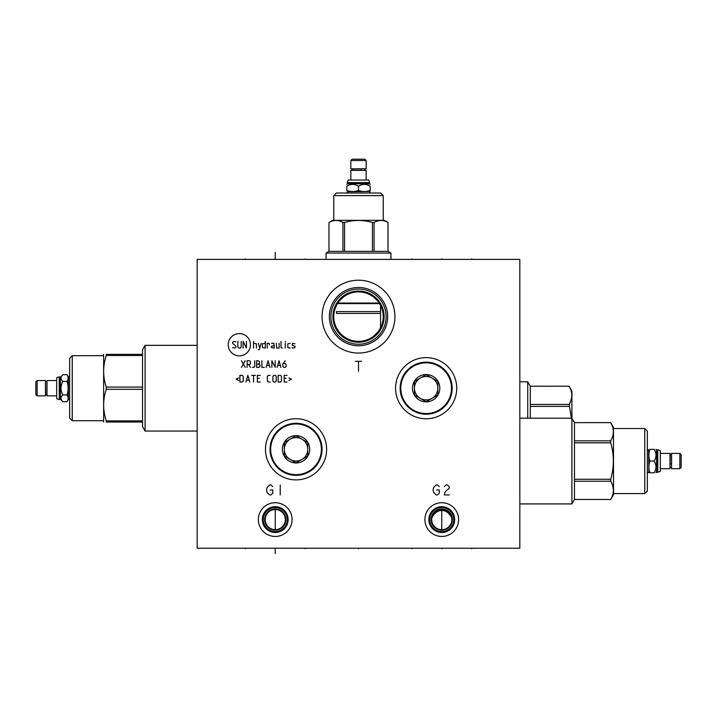 <?xml version="1.0" encoding="UTF-8"?>
<svg xmlns="http://www.w3.org/2000/svg" width="717" height="717" viewBox="0 0 717 717"><rect width="100%" height="100%" fill="white"/><g stroke="black" fill="none" stroke-linecap="round" stroke-linejoin="round"><path stroke-width="1.08" d="M519.825 259.393L197.175 259.393L197.175 548.236L519.825 548.236L519.825 259.393M322.067 316.636A36.433 36.433 0 0 1 358.5 280.204A36.433 36.433 0 0 1 394.933 316.636A36.433 36.433 0 0 1 358.5 353.06A36.433 36.433 0 0 1 322.067 316.636M395.578 388.202A30.58 30.58 0 0 1 426.149 357.622A30.58 30.58 0 0 1 456.729 388.202A30.58 30.58 0 0 1 426.149 418.782A30.58 30.58 0 0 1 395.578 388.202M265.469 449.317A30.58 30.58 0 0 1 296.049 418.737A30.58 30.58 0 0 1 326.629 449.317A30.58 30.58 0 0 1 296.049 479.897A30.58 30.58 0 0 1 265.469 449.317M258.371 519.592A16.858 16.858 0 0 1 275.238 502.725A16.858 16.858 0 0 1 292.097 519.592A16.858 16.858 0 0 1 275.238 536.45A16.858 16.858 0 0 1 258.371 519.592M424.903 519.592A16.858 16.858 0 0 1 441.762 502.725A16.858 16.858 0 0 1 458.629 519.592A16.858 16.858 0 0 1 441.762 536.45A16.858 16.858 0 0 1 424.903 519.592M276.036 509.545L276.825 509.644M277.604 509.796L278.375 510.02M279.128 510.298L279.854 510.638M280.553 511.033L281.216 511.481M281.844 511.983L282.426 512.538M282.964 513.13L283.358 513.632M283.448 513.757L283.878 514.412M284.255 515.102L284.577 515.81M284.837 516.545L285.043 517.289M285.196 518.05L285.276 518.812M285.276 520.372L285.187 521.16M285.034 521.94L284.81 522.711M284.532 523.473L284.183 524.217M283.78 524.925L283.314 525.606M282.794 526.251L282.229 526.843M281.62 527.38L280.983 527.864M279.621 528.662L278.913 528.967M278.187 529.227L277.461 529.415M276.717 529.558L273.751 529.558M273.016 529.415L272.281 529.227M271.564 528.967L270.847 528.662M269.484 527.864L268.848 527.38M268.239 526.843L267.674 526.251M267.154 525.606L266.688 524.925M266.285 524.217L265.935 523.473M265.657 522.711L265.442 521.94M265.281 521.16L265.191 520.372M265.191 518.812L265.281 518.05M265.424 517.289L265.631 516.545M265.89 515.81L266.213 515.102M266.59 514.412L267.486 513.148M268.041 512.538L268.624 511.983M269.251 511.481L269.915 511.033M270.614 510.638L271.34 510.298M272.093 510.02L272.863 509.796M273.643 509.644L275.238 509.518L275.238 529.666M443.187 529.567L440.346 529.567M439.638 529.442L438.929 529.263M437.54 528.734L436.85 528.384M436.187 527.981L435.542 527.515M434.923 526.986L434.341 526.403M433.803 525.758L433.31 525.068M432.88 524.342L432.512 523.58M432.217 522.801L431.984 522.003M431.822 521.196L431.724 520.39M451.835 519.323L451.835 519.592A10.074 10.074 0 0 0 441.762 509.518A10.074 10.074 0 0 0 431.688 519.592L431.894 517.575C434.556 512.772 437.845 510.423 441.762 510.531C445.678 510.423 448.967 512.772 451.638 517.575L451.835 519.592A10.074 10.074 0 0 1 441.762 529.666A10.074 10.074 0 0 1 431.688 519.592L431.697 519.323M431.813 518.041L431.894 517.575M383.156 314.718L383.057 313.741M382.116 309.287L381.659 307.969M381.094 306.58L380.619 305.567M380.386 305.128L378.594 302.215M377.545 300.862L374.023 297.385M372.777 296.444L371.505 295.601M371.101 295.359L370.223 294.857M365.016 292.778L363.707 292.455M363.125 292.339L362.408 292.213M361.099 292.043L358.5 291.9M359.8 341.328L361.099 341.229M362.408 341.05L363.241 340.907M363.707 340.808L365.016 340.485M370.223 338.406L371.056 337.94M371.505 337.662L372.777 336.829M374.023 335.879L377.545 332.41M378.594 331.048L380.386 328.144M380.628 327.669L381.094 326.692M381.659 325.294L382.116 323.976M383.057 319.522L383.156 318.545M357.2 291.936L355.901 292.043M354.592 292.213L353.777 292.357M353.293 292.455L351.984 292.778M346.777 294.857L345.926 295.341M345.495 295.601L344.223 296.444M342.977 297.385L339.455 300.862M338.406 302.215L336.614 305.119M336.372 305.594L335.906 306.58M335.341 307.969L334.884 309.287M333.943 313.741L333.844 314.718M333.772 316.636A24.728 24.728 0 0 1 358.5 291.9A24.728 24.728 0 0 1 383.228 316.636A24.728 24.728 0 0 1 358.5 341.364A24.728 24.728 0 0 1 333.772 316.636M333.844 318.545L333.943 319.522M334.884 323.976L335.341 325.294M335.906 326.692L336.381 327.696M336.614 328.144L338.406 331.048M339.455 332.41L341.749 334.83M341.857 334.92L342.968 335.879M344.223 336.829L345.495 337.662M345.881 337.895L346.777 338.406M351.984 340.485L353.293 340.808M353.884 340.925L354.592 341.05M355.901 341.229L358.5 341.364M332.894 316.636A25.606 25.606 0 0 1 358.5 291.03A25.606 25.606 0 0 1 384.106 316.636A25.606 25.606 0 0 1 358.5 342.233A25.606 25.606 0 0 1 332.894 316.636M330.895 316.636A27.605 27.605 0 0 0 358.5 344.232A27.605 27.605 0 0 0 386.105 316.636A27.605 27.605 0 0 0 358.5 289.032A27.605 27.605 0 0 0 330.895 316.636M329.354 316.636A29.146 29.146 0 0 1 358.5 287.49A29.146 29.146 0 0 1 387.646 316.636A29.146 29.146 0 0 1 358.5 345.773A29.146 29.146 0 0 1 329.354 316.636M451.638 517.575L451.719 518.041M451.809 520.39L451.71 521.196M451.549 522.003L451.316 522.801M451.011 523.58L450.643 524.342M450.222 525.068L449.729 525.758M449.192 526.403L448.609 526.986M447.991 527.515L447.345 527.981M446.673 528.384L445.992 528.734M444.594 529.263L443.895 529.442M431.15 519.592A10.621 10.621 0 0 1 441.762 508.971A10.621 10.621 0 0 1 452.382 519.592A10.621 10.621 0 0 1 441.762 530.204A10.621 10.621 0 0 1 431.15 519.592M429.743 519.592A12.019 12.019 0 0 0 441.762 531.611A12.019 12.019 0 0 0 453.789 519.592A12.019 12.019 0 0 0 441.762 507.573A12.019 12.019 0 0 0 429.743 519.592M428.856 519.592A12.906 12.906 0 0 1 441.762 506.686A12.906 12.906 0 0 1 454.668 519.592A12.906 12.906 0 0 1 441.762 532.498A12.906 12.906 0 0 1 428.856 519.592M285.312 519.592A10.074 10.074 0 0 1 275.238 529.666A10.074 10.074 0 0 1 265.165 519.592A10.074 10.074 0 0 1 275.238 509.518A10.074 10.074 0 0 1 285.312 519.592M264.618 519.592A10.621 10.621 0 0 0 275.238 530.204A10.621 10.621 0 0 0 285.85 519.592A10.621 10.621 0 0 0 275.238 508.971A10.621 10.621 0 0 0 264.618 519.592M263.211 519.592A12.019 12.019 0 0 1 275.238 507.573A12.019 12.019 0 0 1 287.257 519.592A12.019 12.019 0 0 1 275.238 531.611A12.019 12.019 0 0 1 263.211 519.592M262.332 519.592A12.906 12.906 0 0 0 275.238 532.498A12.906 12.906 0 0 0 288.144 519.592A12.906 12.906 0 0 0 275.238 506.686A12.906 12.906 0 0 0 262.332 519.592M328.995 222.476C333.647 219.796 338.29 219.796 342.932 222.476L344.563 222.476C353.857 219.796 363.143 219.796 372.437 222.476L374.068 222.476C378.71 219.796 383.353 219.796 388.005 222.476L384.312 220.334L332.688 220.334L328.986 222.476L328.995 251.362L326.047 253.056L390.953 253.056L390.953 259.393M326.047 253.056L326.047 259.393M328.995 251.362L388.014 251.362L390.953 253.056M342.932 251.362L342.932 222.476M333.772 195.607L383.228 195.607L380.646 193.025L336.354 193.025L333.772 195.607L333.772 220.334M383.228 195.607L383.228 220.334M347.216 193.025L347.216 191.735L370.196 191.493M370.196 190.453C370.196 191.842 370.196 191.842 370.196 190.453C370.196 191.842 370.196 191.842 370.196 190.453L370.196 186.223C370.196 183.785 370.196 183.785 370.196 186.223C366.297 183.785 362.399 183.785 358.5 186.223L358.5 190.453C362.399 191.842 366.297 191.842 370.196 190.453M358.5 186.223C354.601 183.785 350.703 183.785 346.804 186.223C346.804 183.785 346.804 183.785 346.804 186.223L346.804 190.453C346.804 191.842 346.804 191.842 346.804 190.453C346.804 191.842 346.804 191.842 346.804 190.453C350.703 191.842 354.601 191.842 358.5 190.453M346.804 184.412L347.449 183.767L369.551 183.767L370.196 184.412M369.551 183.767L369.551 183.095L347.216 182.871L369.784 182.871L368.807 180.039L348.193 180.039L347.216 182.62L369.784 182.62M366.163 180.039L366.163 170.377L350.837 170.377L350.837 180.039M361.467 169.006L361.467 170.171M358.5 168.8L350.837 168.8L350.837 160.509L366.163 160.509L366.163 168.8L358.5 168.8M366.163 160.509L364.872 159.219L352.128 159.219L350.837 160.509M388.005 251.362L388.005 222.476M374.068 251.362L374.068 222.476M372.437 251.362L372.437 222.476M344.563 251.362L344.563 222.476M337.824 303.058L379.176 303.058M337.483 303.605L379.517 303.605M336.56 313.401L336.461 311.599L380.548 311.599L380.548 305.424M336.461 313.419L380.548 313.419L380.548 311.599M59.251 399.477L59.251 376.918A3.917 3.917 0 0 0 56.67 377.886L56.67 398.509A3.917 3.917 0 0 0 59.251 399.477L60.389 399.252L62.845 401.708L67.075 401.708L68.366 399.477L68.366 376.918L69.657 376.918M68.366 399.477L69.657 399.477M69.657 388.202L69.657 358.267L72.238 355.686L72.238 420.718L69.657 418.136L69.657 388.202M103.633 354.368L103.633 422.026M106.286 420.897L106.286 422.026C102.764 422.026 102.764 422.026 106.286 422.026L142.531 422.026L142.531 420.897L106.286 420.897C102.764 410.375 102.764 399.853 106.286 389.322L106.286 387.072C102.764 376.55 102.764 366.02 106.286 355.498L106.286 354.368C102.764 354.368 102.764 354.368 106.286 354.368L142.531 354.368L142.531 349.771L145.094 345.334L145.094 431.06L142.531 426.624L142.531 422.026M106.286 387.072L142.531 387.072L142.531 389.322L106.286 389.322M142.531 387.072L142.531 354.368M142.531 355.498L106.286 355.498M142.531 420.897L142.531 389.322M67.075 401.708C68.465 399.459 68.465 397.2 67.075 394.95C68.465 390.451 68.465 385.943 67.075 381.444L62.845 381.444C60.416 379.194 60.416 376.945 62.845 374.686L67.075 374.686C68.465 376.945 68.465 379.194 67.075 381.444C68.465 379.194 68.465 376.945 67.075 374.686L68.366 376.918M60.389 399.252L60.389 377.142L61.671 376.12M62.845 401.708C60.416 399.459 60.416 397.2 62.845 394.95C60.416 390.451 60.416 385.943 62.845 381.444M67.075 394.95L62.845 394.95M59.726 399.252L59.726 377.142L60.389 377.142M59.493 399.477L59.726 377.142M56.67 380.539L47.008 380.539L47.008 395.856L56.67 395.856M45.422 380.539L45.422 395.856L37.141 395.856L37.141 380.539L45.422 380.539M37.141 395.856L35.85 394.565L35.85 381.829L37.141 380.539M400.794 388.202A25.355 25.355 0 0 1 426.149 362.847A25.355 25.355 0 0 1 451.504 388.202A25.355 25.355 0 0 1 426.149 413.557A25.355 25.355 0 0 1 400.794 388.202M439.808 388.202A13.659 13.659 0 0 0 426.149 374.543A13.659 13.659 0 0 0 412.499 388.202A13.659 13.659 0 0 0 426.149 401.852A13.659 13.659 0 0 0 439.808 388.202M400.131 388.202A26.018 26.018 0 0 1 426.149 362.175A26.018 26.018 0 0 1 452.176 388.202A26.018 26.018 0 0 1 426.149 414.22A26.018 26.018 0 0 1 400.131 388.202M437.872 394.968L437.872 381.435L432.01 378.047A11.723 11.723 0 0 1 437.872 388.202L437.872 381.435L426.149 374.668L420.296 378.047A11.723 11.723 0 0 1 437.872 388.202A11.723 11.723 0 0 1 420.296 398.347A11.723 11.723 0 0 1 414.435 388.202L414.435 394.968L420.296 398.347A11.723 11.723 0 0 1 414.435 388.202L414.435 394.968L426.149 401.735L432.01 398.347A11.723 11.723 0 0 0 437.872 388.202L437.872 394.968L426.149 401.735M414.435 381.435L414.435 388.202L414.435 381.435L426.149 374.668M414.435 388.202A11.723 11.723 0 0 1 420.296 378.047A11.723 11.723 0 0 0 414.435 388.202M270.694 449.317A25.355 25.355 0 0 1 296.049 423.962A25.355 25.355 0 0 1 321.404 449.317A25.355 25.355 0 0 1 296.049 474.672A25.355 25.355 0 0 1 270.694 449.317M309.708 449.317A13.659 13.659 0 0 0 296.049 435.658A13.659 13.659 0 0 0 282.399 449.317A13.659 13.659 0 0 0 296.049 462.967A13.659 13.659 0 0 0 309.708 449.317M270.031 449.317A26.018 26.018 0 0 1 296.049 423.299A26.018 26.018 0 0 1 322.067 449.317A26.018 26.018 0 0 1 296.049 475.335A26.018 26.018 0 0 1 270.031 449.317M296.049 435.784L284.335 442.55L284.335 456.084L296.049 462.85L307.772 456.084L307.772 442.55L301.911 439.163A11.723 11.723 0 0 1 307.772 449.317L307.772 442.55L296.049 435.784L290.188 439.163A11.723 11.723 0 0 1 307.772 449.317A11.723 11.723 0 0 1 290.188 459.463A11.723 11.723 0 0 1 284.335 449.317L284.335 456.084L290.188 459.463M284.335 442.55L284.335 449.317A11.723 11.723 0 0 1 290.188 439.163A11.723 11.723 0 0 0 296.049 461.031A11.723 11.723 0 0 0 307.772 449.317L307.772 456.084M296.049 462.85L301.911 459.463M519.825 418.19L571.906 418.19L571.906 503.917L574.469 499.48L574.469 422.645L610.714 422.645C614.236 428.721 614.236 434.798 610.714 440.874L610.714 442.828C614.236 454.981 614.236 467.134 610.714 479.288L610.714 481.232C614.236 487.309 614.236 493.386 610.714 499.462L613.501 494.649L613.501 427.457L610.714 422.627L574.469 422.645L571.906 418.19L571.906 391.034L569.119 386.203L530.293 386.221L527.739 381.767L527.739 418.19M527.739 381.767L519.825 381.767M569.119 386.221C572.65 392.298 572.65 398.374 569.119 404.451L571.422 418.19M530.293 386.221L530.293 404.451L569.119 404.451M530.293 404.451L530.293 418.19M530.293 406.396L569.119 406.396M647.343 449.774L648.634 449.774L648.876 472.754M644.762 493.574L644.762 428.542L647.343 431.123L647.343 490.993L644.762 493.574L613.501 493.574M644.762 428.542L613.501 428.542M574.469 440.874L610.714 440.874M610.714 499.462L574.469 499.462L610.714 499.48M571.906 503.917L519.825 503.917M574.469 481.232L610.714 481.232M574.469 479.288L610.714 479.288M574.469 442.828L610.714 442.828M649.925 472.754C648.535 472.754 648.535 472.754 649.925 472.754L654.155 472.754C656.584 472.754 656.584 472.754 654.155 472.754C656.584 468.855 656.584 464.957 654.155 461.058L649.925 461.058C648.535 464.957 648.535 468.855 649.925 472.754M654.155 461.058C656.584 457.159 656.584 453.252 654.155 449.353C656.584 449.353 656.584 449.353 654.155 449.353L649.925 449.353C648.535 449.353 648.535 449.353 649.925 449.353C648.535 453.252 648.535 457.159 649.925 461.058M655.965 449.353L656.611 449.998L656.611 472.109L655.965 472.754M656.611 472.109L657.274 472.109L657.507 449.774L657.507 472.342L660.33 471.365L660.33 450.742L657.749 449.774L657.749 472.342M660.33 468.712L669.992 468.712L669.992 453.395L660.33 453.395M671.363 464.016L670.198 464.016M671.578 461.058L671.578 453.395L679.859 453.395L679.859 468.712L671.578 468.712L671.578 461.058M679.859 468.712L681.15 467.421L681.15 454.686L679.859 453.395M245.304 258.891L245.304 259.393L245.304 258.891M305.173 258.891L305.173 259.393L305.173 258.891M411.827 258.891L411.827 259.393L411.827 258.891M471.696 258.891L471.696 259.393L471.696 258.891M275.238 258.891L275.238 252.438M441.762 258.882L441.762 259.393M355.381 361.305L361.619 361.305M358.5 361.305L358.5 371.298M272.738 486.619L270.865 484.952L269.619 484.952L267.118 487.452L266.491 489.944L267.118 492.445L269.619 494.945L270.865 494.945L272.738 493.278L272.738 489.944L270.237 489.944M280.23 484.952L280.23 494.945M439.27 486.619L437.397 484.952L436.142 484.952L433.651 487.452L433.023 489.944L433.651 492.445L436.142 494.945L437.397 494.945L439.27 493.278L439.27 489.944L436.77 489.944M449.254 494.945L444.262 494.945L444.89 492.445L446.135 490.778L449.254 488.286L449.254 486.619L447.381 484.952L446.135 484.952L444.262 486.619M239.344 355.856A11.122 11.122 0 0 0 250.466 344.734A11.122 11.122 0 0 0 239.344 333.611A11.122 11.122 0 0 0 228.212 344.734A11.122 11.122 0 0 0 239.344 355.856M235.956 341.884L233.572 341.4L232.622 342.359L232.622 343.309L235.956 346.159L235.956 347.118L234.997 348.068L232.622 347.593M241.19 341.4L241.19 347.118L240.231 348.068L238.806 348.068L237.856 347.118L237.856 341.4M246.424 341.4L246.424 348.068L243.09 341.4L243.09 348.068M253.558 348.068L253.558 341.4M256.408 348.068L256.408 343.784L253.558 343.309M258.317 349.654L259.267 349.654L261.167 343.309M258.317 343.309L259.742 348.068M265.29 343.309L262.44 343.784L262.44 347.593L265.29 348.068L265.29 341.4M269.413 344.734L269.099 343.309L267.199 343.309L267.199 348.068M274.333 345.684L271.483 346.159L271.483 347.593L274.333 348.068L273.858 343.309L271.483 343.309M276.233 343.309L276.708 348.068L279.092 348.068L279.092 343.309M280.992 341.4L280.992 347.593L282.426 348.068M285.276 348.068L285.276 343.309M285.276 341.884L285.438 341.4L285.276 341.884M290.197 343.309L287.813 343.784L287.813 347.593L290.197 348.068M292.097 347.593L292.572 348.068L294.947 347.593L294.947 346.159L292.097 345.209L292.572 343.309L294.947 343.784M241.423 367.382L245.232 360.723M241.423 360.723L245.232 367.382M247.132 364.532L249.516 364.532L250.466 363.573L250.466 361.673L249.516 360.723L247.132 360.723L247.132 367.382M248.557 364.532L250.466 367.382M252.366 367.382L253.791 367.382L254.75 366.432L254.75 360.723M256.65 364.048L258.55 364.048L259.5 363.098L259.5 361.673L258.075 360.723L256.65 360.723L256.65 367.382L259.025 367.382L259.984 366.432L259.984 365.007L258.55 364.048M261.884 360.723L261.884 367.382L264.259 367.382M269.968 367.382L268.068 360.723L266.168 367.382M266.796 365.482L269.341 365.482M271.877 367.382L271.877 360.723L275.203 367.382L275.203 360.723M280.912 367.382L279.012 360.723L277.112 367.382M277.739 365.482L280.284 365.482M285.196 360.723L282.821 364.048L282.821 366.432L283.771 367.382L285.196 367.382L286.146 366.432L286.146 364.532L285.196 363.573L283.134 363.573M238.644 377.913L236.108 379.185L238.644 380.449M239.917 382.036L242.292 382.036L243.251 381.085L243.251 376.326L242.292 375.376L239.917 375.376L239.917 382.036M249.749 382.036L247.849 375.376L245.94 382.036M246.576 380.135L249.113 380.135M253.558 382.036L253.558 375.376M251.658 375.376L255.458 375.376M260.217 375.376L257.367 375.376L257.367 382.036L260.217 382.036M259.267 378.226L257.367 378.226M270.21 375.376L268.31 375.376L267.351 376.326L267.351 381.085L268.31 382.036L270.21 382.036M272.908 381.085L273.858 382.036L275.283 382.036L276.233 381.085L276.233 376.326L275.283 375.376L273.858 375.376L272.908 376.326L272.908 381.085M278.142 382.036L280.517 382.036L281.467 381.085L281.467 376.326L280.517 375.376L278.142 375.376L278.142 382.036M287.024 375.376L284.165 375.376L284.165 382.036L287.024 382.036M286.074 378.226L284.165 378.226M288.924 380.449L291.46 379.185L288.924 377.913M245.304 548.236L245.304 548.738L245.304 548.236M305.173 548.236L305.173 548.738L305.173 548.236M411.827 548.236L411.827 548.738L411.827 548.236M471.696 548.236L471.696 548.738L471.696 548.236M275.238 553.596L275.238 548.738M441.762 548.236L441.762 548.747M441.762 529.666L441.762 510.531M358.5 548.236L358.5 548.756L358.5 548.236M328.986 251.362L328.986 222.476M369.784 193.025L369.784 191.735M347.449 183.767L347.449 183.095M364.783 168.8L364.783 170.377M352.217 170.171L361.673 170.314M361.673 168.862L351.778 168.862L352.217 170.377M388.014 251.362L388.014 222.476M380.548 327.839L380.548 313.419M103.499 420.718L72.238 420.718M103.499 355.686L72.238 355.686M197.175 431.06L145.094 431.06M197.175 345.334L145.094 345.334M46.802 394.484L46.946 381.471L45.485 381.471L45.485 394.924L46.946 394.924L46.946 394.126M530.293 386.203L569.119 386.203M647.343 472.342L648.634 472.342M656.611 449.998L657.274 449.998M671.578 467.341L669.992 467.341M670.198 454.766L670.054 464.222M671.515 464.222L671.515 454.327L670.054 454.327"/></g></svg>
